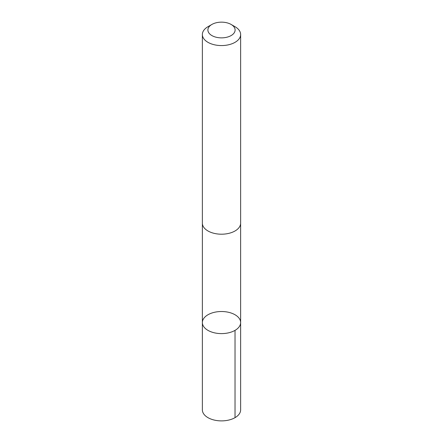 <?xml version="1.0" encoding="UTF-8"?>
<svg xmlns="http://www.w3.org/2000/svg" width="443" height="443" viewBox="0 0 443 443"><rect width="100%" height="100%" fill="white"/><g stroke="black" fill="none" stroke-linecap="round" stroke-linejoin="round"><path stroke-width="0.66" d="M219.889 311.556A19.132 11.047 180 0 1 240.632 322.559A19.132 11.047 180 0 1 221.5 333.607A19.132 11.047 180 0 1 202.368 322.559A19.132 11.047 180 0 1 219.889 311.556M202.362 409.841A19.138 11.047 0 0 0 223.111 420.85A19.138 11.047 0 0 0 240.638 409.841L240.632 322.559A19.132 11.047 180 0 1 221.5 333.607A19.132 11.047 180 0 1 202.368 322.559L202.362 409.841M211.876 24.454L207.972 26.707A19.138 11.047 0 0 0 202.362 34.521L202.362 223.156A19.138 11.047 0 0 0 223.111 234.164A19.138 11.047 0 0 0 240.638 223.156L240.638 34.521A19.138 11.047 0 0 0 235.028 26.707L231.124 24.454A13.611 7.858 0 0 0 211.876 24.454A13.611 7.858 0 0 0 209.157 33.319A13.611 7.858 0 0 0 222.646 37.838A13.611 7.858 0 0 0 234.286 32.704A13.611 7.858 0 0 0 231.124 24.454M202.362 34.521A19.138 11.047 0 0 0 223.111 45.529A19.138 11.047 0 0 0 240.638 34.521M235.028 330.373L235.028 417.655M202.373 223.494L202.368 322.559M240.627 223.494L240.632 322.559"/></g></svg>
